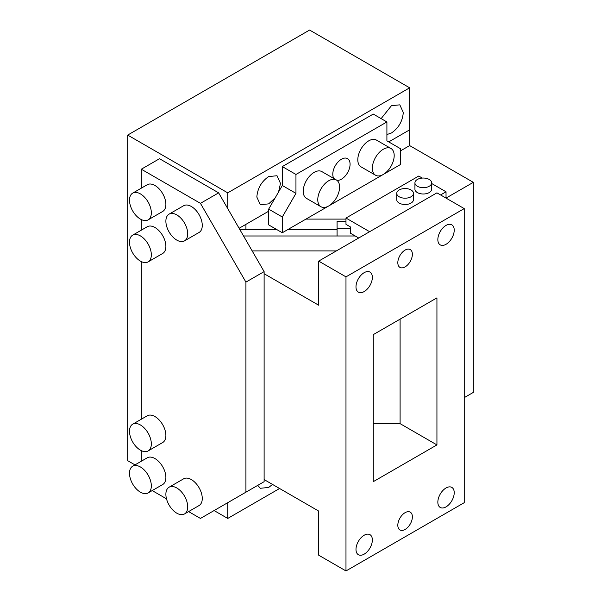 <?xml version="1.0" encoding="UTF-8"?>
<svg xmlns="http://www.w3.org/2000/svg" width="601" height="601" viewBox="0 0 601 601"><rect width="100%" height="100%" fill="white"/><g stroke="black" fill="none" stroke-linecap="round" stroke-linejoin="round"><path stroke-width="0.9" d="M188.594 511.594L200.449 518.438L264.117 481.679L264.117 271.614L227.734 208.6L227.734 192.846L127.682 135.075L309.598 30.05L409.649 87.814L227.734 192.846M214.091 510.557L227.734 518.438L227.734 502.684L218.636 507.935M245.922 492.181L245.922 282.117L200.449 203.348L218.636 192.846L159.513 158.709L141.325 169.212L141.325 188.151M141.325 219.583L141.325 230.16M141.325 261.593L141.325 419.213M141.325 450.645L141.325 461.222M272.553 484.444L268.662 487.456L260.301 488.282L257.746 485.353M227.734 518.438L279.578 488.5M464.227 397.652L473.318 392.4L473.318 182.343L409.649 145.585L409.649 129.831L388.727 141.904L409.649 129.831L409.649 87.814M275.153 197.894L268.662 203.874L260.301 204.701L256.837 197.045C257.544 188.346 261.48 181.517 268.662 176.566L277.023 175.74L280.487 183.395L278.556 191.997L268.662 209.125L268.662 211.221L239.1 228.29M386.909 121.95L295.955 174.463L295.955 193.372L282.305 216.999L282.305 232.752L400.551 164.486L400.551 148.732L386.909 140.852L386.909 121.95L373.266 114.07L282.305 166.59L282.305 185.491L278.556 191.997M381.139 118.615L391.461 105.671L399.823 104.844L403.286 112.5C402.58 121.199 398.643 128.021 391.461 132.979L386.909 134.556M152.211 490.589L166.507 498.838M127.682 135.075L127.682 460.674L134.985 464.889M268.662 211.221L268.662 224.879L282.305 232.752M140.416 450.164A15.438 8.91 -120 0 0 148.131 450.93A15.438 8.91 -120 0 0 150.498 438.565A15.438 8.91 -120 0 0 140.416 424.96A15.438 8.91 -120 0 0 132.693 424.193A15.438 8.91 -120 0 0 130.327 436.566A15.438 8.91 -120 0 0 140.416 450.164M148.131 450.93L162.683 442.531A15.438 8.91 -120 0 0 165.884 435.462A15.438 8.91 -120 0 0 154.968 416.561A15.438 8.91 -120 0 0 147.253 415.794L132.693 424.193M176.799 513.186A15.438 8.91 -120 0 0 184.515 513.953A15.438 8.91 -120 0 0 186.881 501.58A15.438 8.91 -120 0 0 176.799 487.974A15.438 8.91 -120 0 0 169.076 487.216A15.438 8.91 -120 0 0 166.71 499.581A15.438 8.91 -120 0 0 176.799 513.186M184.515 513.953L199.066 505.546A15.438 8.91 -120 0 0 202.267 498.477A15.438 8.91 -120 0 0 191.351 479.575A15.438 8.91 -120 0 0 183.636 478.809L169.076 487.216M176.799 240.107A15.438 8.91 -120 0 0 184.515 240.873A15.438 8.91 -120 0 0 186.881 228.5A15.438 8.91 -120 0 0 176.799 214.903A15.438 8.91 -120 0 0 169.076 214.136A15.438 8.91 -120 0 0 166.71 226.502A15.438 8.91 -120 0 0 176.799 240.107M184.515 240.873L199.066 232.467A15.438 8.91 -120 0 0 202.267 225.405A15.438 8.91 -120 0 0 191.351 206.496A15.438 8.91 -120 0 0 183.636 205.73L169.076 214.136M140.416 219.102A15.438 8.91 -120 0 0 148.131 219.868A15.438 8.91 -120 0 0 150.498 207.495A15.438 8.91 -120 0 0 140.416 193.898A15.438 8.91 -120 0 0 132.693 193.131A15.438 8.91 -120 0 0 130.327 205.497A15.438 8.91 -120 0 0 140.416 219.102M148.131 219.868L162.683 211.462A15.438 8.91 -120 0 0 165.884 204.4A15.438 8.91 -120 0 0 154.968 185.491A15.438 8.91 -120 0 0 147.253 184.725L132.693 193.131M140.416 492.181A15.438 8.91 -120 0 0 148.131 492.94A15.438 8.91 -120 0 0 150.498 480.575A15.438 8.91 -120 0 0 140.416 466.969A15.438 8.91 -120 0 0 132.693 466.211A15.438 8.91 -120 0 0 130.327 478.576A15.438 8.91 -120 0 0 140.416 492.181M148.131 492.94L162.683 484.541A15.438 8.91 -120 0 0 165.884 477.472A15.438 8.91 -120 0 0 154.968 458.571A15.438 8.91 -120 0 0 147.253 457.804L132.693 466.211M140.416 261.112A15.438 8.91 -120 0 0 148.131 261.878A15.438 8.91 -120 0 0 150.498 249.505A15.438 8.91 -120 0 0 140.416 235.908A15.438 8.91 -120 0 0 132.693 235.141A15.438 8.91 -120 0 0 130.327 247.514A15.438 8.91 -120 0 0 140.416 261.112M148.131 261.878L162.683 253.479A15.438 8.91 -120 0 0 165.884 246.41A15.438 8.91 -120 0 0 154.968 227.501A15.438 8.91 -120 0 0 147.253 226.742L132.693 235.141M320.979 206.736L306.427 198.338A15.438 8.91 -60 0 1 303.227 191.268A15.438 8.91 -60 0 1 314.143 172.367A15.438 8.91 -60 0 1 321.858 171.601L336.417 179.999A15.438 8.91 -60 0 1 339.61 187.069A15.438 8.91 -60 0 1 328.694 205.97A15.438 8.91 -60 0 1 320.979 206.736A15.438 8.91 -60 0 1 317.779 199.675A15.438 8.91 -60 0 1 328.694 180.766A15.438 8.91 -60 0 1 336.417 179.999M375.557 175.229L360.998 166.83A15.438 8.91 -60 0 1 357.805 159.761A15.438 8.91 -60 0 1 368.721 140.852A15.438 8.91 -60 0 1 376.436 140.093L390.988 148.492A15.438 8.91 -60 0 1 394.188 155.561A15.438 8.91 -60 0 1 383.273 174.463A15.438 8.91 -60 0 1 375.557 175.229A15.438 8.91 -60 0 1 372.357 168.16A15.438 8.91 -60 0 1 383.273 149.258A15.438 8.91 -60 0 1 390.988 148.492M336.913 180.323A12.223 7.054 120 0 0 345.65 175.484A12.223 7.054 120 0 0 350.075 164.223A12.223 7.054 120 0 0 347.543 158.626A12.223 7.054 120 0 0 338.123 161.902A12.223 7.054 120 0 0 332.789 174.2A12.223 7.054 120 0 0 334.013 178.617M295.955 174.463L282.305 166.59M295.955 193.372L282.305 185.491M282.305 216.999L268.662 209.125M200.449 203.348L141.325 169.212M218.636 192.846L227.734 208.6M245.922 282.117L264.117 271.614M337.071 229.605L287.766 229.605M276.851 229.605L239.859 229.605M345.981 221.206L337.071 221.206L337.071 235.983L243.54 235.983M355.206 235.983L337.071 235.983M350.3 228.628L337.071 228.628M336.365 250.91L252.165 250.91M436.935 444.913L436.935 297.871L373.266 334.637L373.266 481.671L436.935 444.913L400.093 423.645L400.093 319.146M373.266 423.645L400.093 423.645M364.168 291.568A11.577 6.686 -60 0 1 358.384 292.146A11.577 6.686 -60 0 1 355.987 286.842A11.577 6.686 -60 0 1 364.168 272.666A11.577 6.686 -60 0 1 369.961 272.095A11.577 6.686 -60 0 1 372.357 277.392A11.577 6.686 -60 0 1 364.168 291.568M446.032 244.306A11.577 6.686 -60 0 1 440.248 244.885A11.577 6.686 -60 0 1 437.844 239.581A11.577 6.686 -60 0 1 446.032 225.405A11.577 6.686 -60 0 1 451.824 224.827A11.577 6.686 -60 0 1 454.221 230.13A11.577 6.686 -60 0 1 446.032 244.306M264.117 479.575L318.695 511.083L318.695 555.196L345.981 570.95L464.227 502.684L464.227 208.6L436.935 192.846L318.695 261.112L345.981 276.866L464.227 208.6M446.032 487.974A11.577 6.686 -60 0 1 451.824 487.403A11.577 6.686 -60 0 1 454.221 492.707A11.577 6.686 -60 0 1 446.032 506.883A11.577 6.686 -60 0 1 440.248 507.454A11.577 6.686 -60 0 1 437.844 502.158A11.577 6.686 -60 0 1 446.032 487.974M364.168 554.145A11.577 6.686 -60 0 1 358.384 554.715A11.577 6.686 -60 0 1 355.987 549.419A11.577 6.686 -60 0 1 364.168 535.243A11.577 6.686 -60 0 1 369.961 534.665A11.577 6.686 -60 0 1 372.357 539.968A11.577 6.686 -60 0 1 364.168 554.145M264.117 273.718L318.695 305.225L318.695 261.112M345.981 570.95L345.981 276.866M412.376 516.86A10.292 5.942 120 0 0 410.25 512.15A10.292 5.942 120 0 0 402.317 514.907A10.292 5.942 120 0 0 397.824 525.259A10.292 5.942 120 0 0 399.958 529.977A10.292 5.942 120 0 0 407.884 527.22A10.292 5.942 120 0 0 412.376 516.86M412.376 254.283A10.292 5.942 120 0 0 410.25 249.573A10.292 5.942 120 0 0 402.317 252.33A10.292 5.942 120 0 0 397.824 262.69A10.292 5.942 120 0 0 399.958 267.4A10.292 5.942 120 0 0 407.884 264.643A10.292 5.942 120 0 0 412.376 254.283M409.649 145.585L400.551 150.836M245.922 229.605L245.922 224.353M345.981 219.102L305.954 219.102M473.318 182.343L446.032 198.097L446.032 191.794L431.653 183.493M440.578 194.942L446.032 191.794M358.714 238.004L350.3 233.15L350.3 226.847L345.981 224.353L345.981 218.05L369.63 231.708M422.27 178.076L418.747 176.04L345.981 218.05M414.93 182.869L414.93 189.172A8.361 4.831 0 0 0 417.379 192.583A8.361 4.831 0 0 0 426.492 193.627A8.361 4.831 0 0 0 431.653 189.172L431.653 182.869A8.361 4.831 0 0 0 429.204 179.451A8.361 4.831 0 0 0 420.091 178.407A8.361 4.831 0 0 0 414.93 182.869A8.361 4.831 0 0 0 417.379 186.28A8.361 4.831 0 0 0 426.492 187.324A8.361 4.831 0 0 0 431.653 182.869M396.743 193.372L396.743 199.675A8.361 4.831 0 0 0 399.192 203.085A8.361 4.831 0 0 0 408.304 204.13A8.361 4.831 0 0 0 413.465 199.675L413.465 193.372A8.361 4.831 0 0 0 411.016 189.954A8.361 4.831 0 0 0 401.904 188.909A8.361 4.831 0 0 0 396.743 193.372A8.361 4.831 0 0 0 399.192 196.782A8.361 4.831 0 0 0 408.304 197.827A8.361 4.831 0 0 0 413.465 193.372"/></g></svg>
